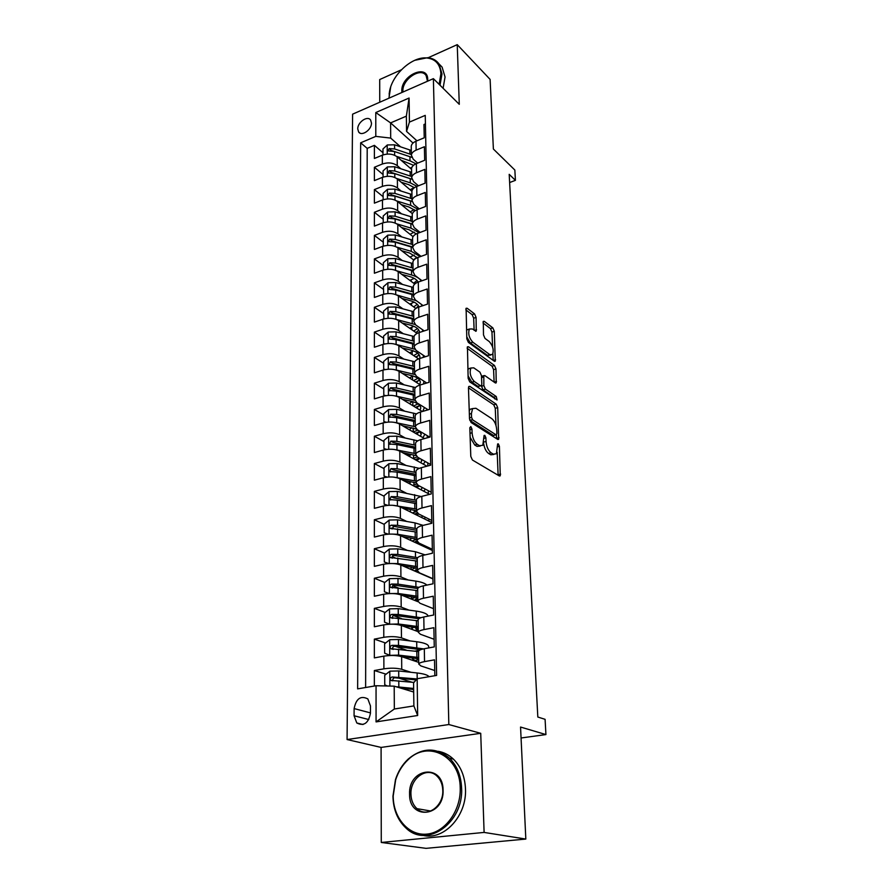 <?xml version="1.0" encoding="UTF-8"?>
<svg xmlns="http://www.w3.org/2000/svg" width="893" height="893" viewBox="0 0 893 893"><rect width="100%" height="100%" fill="white"/><g stroke="black" fill="none" stroke-linecap="round" stroke-linejoin="round"><path stroke-width="1.34" d="M470.823 426.564L469.818 427.758L470.79 456.39L472.43 460.029L499.31 475.936L500.259 475.802L499.41 446.31L498.327 443.866L497.647 443.933L496.396 453.789L493.282 454.146L491.094 452.807C488.225 450.541 486.54 446.757 486.049 441.455L485.904 437.838L484.799 435.349L484.095 435.427L482.789 445.317L479.519 445.707L477.253 444.312C474.295 441.99 472.564 438.139 472.084 432.759L471.962 429.098L470.823 426.564M357.758 128.938L358.629 131.963C361.632 136.752 371.789 129.719 371.466 123.022L370.617 120.053C367.592 115.23 357.479 122.263 357.758 128.938M476.081 317.417L474.551 313.889L467.195 308.275L466.113 308.275L466.805 338.804L468.379 342.387L494.298 361.185L495.28 361.152L494.32 331.303L492.836 327.865L484.319 321.357L483.303 321.357L483.493 334.92L485.011 338.414L489.286 341.584C492.958 345.859 494.03 350.179 492.501 354.543L489.833 354.621L472.788 342.198C468.992 337.878 467.876 333.48 469.439 329.015L472.308 328.959L476.237 331.08L476.081 317.417L473.681 318.198L472.151 314.671L465.822 309.86M484.106 832.421L480.724 733.32L381.088 747.419L381.278 842.467L484.106 832.421L525.821 839.063L520.552 727.047L545.924 734.571L545.087 719.323L537.82 717.034L509.2 174.336L515.417 180.341L514.848 170.038L493.382 149.031L490.112 79.41L457.238 44.65L428.093 57.766M480.724 733.32L448.833 724.536L433.384 78.651L459.27 104.314L457.238 44.65M469.897 386.39L468.814 386.468L468.468 387.964L469.517 418.906L471.136 422.534L497.714 439.389L498.674 439.289L497.691 407.621L496.173 404.138L469.897 386.39L468.646 386.758M468.144 378.275L467.441 346.819L468.524 346.774L494.488 365.471L495.983 368.932L496.218 382.818L495.247 382.874L484.854 375.596L483.827 375.652L483.839 385.553L485.39 389.08L496.251 396.514L497.088 399.975L469.74 381.88L468.144 378.275M401.348 69.81L379.704 79.555L379.748 102.226M525.821 839.063L426.05 848.35L381.278 842.467M382.985 152.736L374.401 145.347L374.39 158.463L382.327 155.17L382.349 164.011C388.053 162.146 393.02 162.693 397.262 165.651L400.868 168.755M383.064 174.526L374.39 167.27L374.39 180.609L382.394 177.372L382.416 186.369C388.176 184.538 393.188 185.074 397.463 187.976L401.169 191.08M383.13 196.694L374.39 189.584L374.39 203.157L382.461 199.976L382.494 209.129C388.299 207.321 393.355 207.846 397.664 210.692L401.482 213.795M383.209 219.254L374.39 212.288L374.39 226.096L382.528 222.971L382.561 232.292C388.422 230.528 393.523 231.03 397.865 233.81L401.817 236.924M383.287 242.204L374.39 235.395L374.39 249.46L382.606 246.39L382.628 255.878C388.544 254.148 393.69 254.639 398.077 257.351L402.163 260.455M383.365 265.567L374.39 258.914L374.39 273.236L382.673 270.233L382.706 279.889C388.667 278.192 393.869 278.672 398.289 281.317L402.52 284.432M383.443 289.354L374.379 282.869L374.379 297.447L382.751 294.511L382.784 304.346C388.801 302.694 394.036 303.151 398.501 305.719L402.888 308.833M383.521 313.566L374.379 307.259L374.379 322.105L382.829 319.248L382.851 329.26C388.935 327.642 394.226 328.077 398.724 330.577L403.279 333.692M383.599 338.224L374.379 332.096L374.379 347.221L382.896 344.43L382.93 354.644C389.069 353.059 394.405 353.483 398.948 355.905L403.692 359.019M383.689 363.339L374.379 357.401L374.379 372.816L382.974 370.104L383.008 380.496C389.203 378.967 394.594 379.369 399.182 381.702L404.127 384.816M383.767 388.924L374.379 383.186L374.368 398.892L383.064 396.258L383.086 406.851C389.337 405.366 394.784 405.746 399.417 408.001L404.585 411.104M383.856 414.988L374.368 409.452L374.368 425.459L383.142 422.914L383.175 433.719C389.482 432.268 394.974 432.625 399.651 434.802L405.076 437.905M410.947 454.336L409.72 455.888L404.629 453.052M383.945 441.555L374.368 436.231L374.368 452.55L383.22 450.083L383.253 461.101C389.627 459.705 395.175 460.04 399.897 462.116L405.612 465.22M410.066 482.354L407.554 481.026M384.035 468.624L374.368 463.534L374.368 480.166L383.309 477.788L383.343 489.029C389.772 487.678 395.376 487.991 400.142 489.978L406.17 493.07M384.124 496.229L374.368 491.362L374.368 508.329L383.387 506.052L383.432 517.505C389.928 516.21 395.588 516.5 400.399 518.386L406.784 521.467M393.065 528.511L391.915 527.964M384.213 524.358L374.357 519.748L374.357 537.05L383.477 534.862L383.51 546.561C390.085 545.322 395.8 545.59 400.656 547.353L407.465 550.434M394.929 557.712L392.239 556.529M384.392 553.091L374.357 548.704L374.357 566.352L383.566 564.264L383.61 576.197C390.241 575.014 396.012 575.259 400.924 576.923L408.213 579.981M397.575 587.683L392.73 585.708M384.771 582.47L374.357 578.24L374.357 596.245L383.655 594.269L383.7 606.447C390.397 605.32 396.224 605.543 401.191 607.084L409.039 610.131M401.504 618.57L393.478 615.556M385.173 612.442L374.357 608.367L374.357 626.752L383.756 624.888L383.789 637.312C390.565 636.262 396.459 636.452 401.459 637.87L409.987 640.895M406.259 650.082L395.052 646.242M385.62 643.005L374.346 639.131L374.346 657.895L383.845 656.154C390.665 655.138 396.592 655.306 401.627 656.656L418.739 662.372M434.835 675.722L434.523 659.838L424.532 661.613C421.072 662.26 419.152 663.075 418.761 664.068L420.904 665.932L434.735 670.52M418.583 651.723L418.571 651.254C418.962 650.227 420.882 649.39 424.32 648.72L434.266 646.9L433.886 627.69L424.008 629.587C420.592 630.279 418.683 631.161 418.292 632.233L420.424 634.264L434.121 639.276M418.125 620.2L418.114 619.686C418.504 618.581 420.391 617.677 423.795 616.963L433.641 615.02L433.261 596.211L423.494 598.232C420.112 598.969 418.225 599.906 417.846 601.067L419.956 603.255L433.507 608.669M417.678 589.313L417.667 588.777C418.047 587.583 419.922 586.623 423.293 585.864L433.027 583.81L432.659 565.392L422.992 567.524C419.643 568.294 417.779 569.299 417.399 570.527L419.487 572.871L432.926 578.686M417.232 559.074L417.232 558.493C417.6 557.232 419.453 556.205 422.791 555.413L432.424 553.236L432.067 535.197L422.489 537.43C419.185 538.245 417.344 539.305 416.964 540.611L419.04 543.1L432.346 549.295M416.808 529.426L416.797 528.823C417.165 527.484 419.007 526.401 422.3 525.575L431.832 523.287L431.475 505.617L422.009 507.961C418.728 508.809 416.908 509.925 416.54 511.298L418.594 513.921L431.777 520.474M416.384 500.381L416.372 499.745C416.741 498.339 418.56 497.2 421.82 496.341L431.252 493.952L430.906 476.628L421.541 479.072C418.292 479.965 416.484 481.126 416.127 482.566L418.158 485.323L431.219 492.222M415.971 471.917L415.959 471.236C416.328 469.774 418.114 468.579 421.351 467.686L430.683 465.197L430.348 448.219L421.072 450.764C417.857 451.691 416.071 452.896 415.714 454.403L417.734 457.283L430.672 464.516M415.569 444L415.558 443.296C415.915 441.767 417.69 440.528 420.882 439.59L430.125 437.023L429.801 420.38L420.614 423.003C417.433 423.963 415.669 425.224 415.312 426.787L417.31 429.79L429.756 437.124M415.167 416.629L415.156 415.892C415.513 414.307 417.265 413.024 420.436 412.053L429.578 409.385L429.265 393.076L420.168 395.789C417.02 396.771 415.267 398.088 414.921 399.707L416.908 402.821L428.182 409.798M414.776 389.783L414.765 389.024C415.111 387.372 416.852 386.044 419.989 385.05L429.053 382.304L428.729 366.297L419.732 369.088C416.618 370.115 414.888 371.466 414.542 373.14L416.506 376.377L426.742 382.997M414.397 363.451L414.385 362.658C414.732 360.962 416.451 359.589 419.554 358.562L428.528 355.727L428.216 340.032L419.297 342.912C416.216 343.961 414.497 345.345 414.162 347.087L416.105 350.424L425.425 356.709M414.028 337.61L414.006 336.795C414.352 335.042 416.06 333.636 419.13 332.576L428.015 329.662L427.702 314.269L418.873 317.216C415.825 318.299 414.129 319.727 413.794 321.513L415.725 324.952L424.208 330.912M413.66 312.249L413.638 311.423C413.972 309.614 415.669 308.163 418.717 307.08L427.501 304.1L427.211 288.986L418.46 292.011C415.435 293.116 413.76 294.578 413.426 296.42L415.345 299.948L423.081 305.596M413.292 287.367L413.28 286.508C413.615 284.655 415.29 283.17 418.304 282.054L427.01 279.007L426.72 264.172L418.058 267.264C415.055 268.391 413.392 269.898 413.068 271.785L414.966 275.412L422.032 280.748M412.934 262.933L412.923 262.062C413.258 260.153 414.91 258.635 417.902 257.497L426.53 254.382L426.24 239.815L417.656 242.985C414.687 244.135 413.046 245.675 412.722 247.607L414.598 251.313L421.049 256.358M412.588 238.944L412.577 238.051C412.901 236.109 414.542 234.558 417.5 233.386L426.05 230.204L425.771 215.916L417.265 219.131C414.33 220.314 412.689 221.888 412.376 223.853L414.24 227.659L420.123 232.414M412.253 215.392L412.231 214.476C412.555 212.489 414.185 210.904 417.109 209.721L425.581 206.473L425.302 192.441L416.886 195.723C413.972 196.918 412.354 198.525 412.03 200.534L413.883 204.419L419.264 208.895M411.919 192.263L411.896 191.325C412.22 189.294 413.827 187.675 416.73 186.47L425.124 183.165L424.845 169.38L416.506 172.717C413.615 173.945 412.019 175.575 411.706 177.629L413.537 181.592L418.449 185.8M411.584 169.536L411.573 168.576C411.885 166.511 413.481 164.87 416.361 163.642L424.666 160.271L424.398 146.742L416.138 150.136C413.269 151.375 411.684 153.038 411.372 155.125L413.202 159.166L417.667 163.106M382.327 155.17C388.009 153.295 392.965 153.853 397.184 156.833L411.584 169.346M382.394 177.372C388.131 175.53 393.121 176.077 397.374 179.002L411.907 191.281M382.461 199.976C388.243 198.157 393.288 198.692 397.575 201.55L412.41 213.728M382.528 222.971C388.366 221.196 393.456 221.71 397.787 224.511L413.046 236.678M382.606 246.39C388.488 244.649 393.623 245.14 397.988 247.886L413.827 260.109M382.673 270.233C388.622 268.525 393.791 269.005 398.2 271.673L414.754 284.03M382.751 294.511C388.745 292.837 393.969 293.306 398.423 295.907L415.837 308.453M382.829 319.248C388.879 317.607 394.148 318.053 398.635 320.576L417.109 333.402M382.896 344.43C389.013 342.834 394.326 343.269 398.858 345.714L418.605 358.897M382.974 370.104C389.147 368.541 394.516 368.954 399.093 371.321L420.357 384.939M383.064 396.258C389.281 394.739 394.706 395.13 399.316 397.418L422.322 411.506M383.142 422.914C389.426 421.44 394.896 421.809 399.562 424.019L424.51 438.586M383.22 450.083C389.571 448.666 395.097 449.012 399.796 451.121L426.954 466.191M383.309 477.788C389.716 476.427 395.298 476.75 400.042 478.771L429.7 494.342M383.387 506.052C389.873 504.735 395.499 505.036 400.298 506.956L431.81 522.55M383.477 534.862C390.018 533.601 395.711 533.88 400.555 535.7L432.368 550.468M383.566 564.264C390.174 563.07 395.923 563.316 400.812 565.023L432.926 578.921M383.655 594.269C390.33 593.131 396.146 593.354 401.08 594.95L417.879 601.681M428.685 647.525L429.421 647.793M383.756 624.888C390.498 623.805 396.358 624.006 401.348 625.48L418.292 631.719M370.461 713.172L370.472 705.939L367.838 698.906C360.739 695.334 356.162 698.549 354.119 708.573L354.075 715.762L356.787 722.973C363.909 726.489 368.463 723.218 370.461 713.172M448.833 724.536L347.076 739.549L352.601 114.17L433.384 78.651M374.401 145.347L367.202 148.372L360.66 142.813L357.635 688.871L376.053 685.735L394.193 686.159L413.693 692.019M360.66 142.813L375.797 136.383L375.786 112.54L409.083 98.029L409.418 122.107L425.247 115.376L436.621 675.409L417.165 678.736L417.667 715.505L376.065 721.901L376.053 685.735M386.111 674.182L374.346 670.531L383.89 668.835C390.732 667.841 396.682 667.997 401.738 669.303L411.093 672.306M425.425 123.881L423.963 124.495L424.231 137.79L415.993 141.206C413.135 142.456 411.55 144.13 411.249 146.24L411.26 147.211M374.346 639.131L383.789 637.312M374.357 608.367L383.7 606.447M374.357 578.24L383.61 576.197M374.357 548.704L383.51 546.561M374.357 519.748L383.432 517.505M374.368 491.362L383.343 489.029M374.368 463.534L383.253 461.101M374.368 436.231L383.175 433.719M374.368 409.452L383.086 406.851M374.379 383.186L383.008 380.496M374.379 357.401L382.93 354.644M374.379 332.096L382.851 329.26M374.379 307.259L382.784 304.346M374.379 282.869L382.706 279.889M374.39 258.914L382.628 255.878M374.39 235.395L382.561 232.292M374.39 212.288L382.494 209.129M374.39 189.584L382.416 186.369M374.39 167.27L382.349 164.011M367.202 148.372L365.617 687.51M374.346 670.531L374.346 686.025M413.012 143.047L390.598 122.899L390.688 138.091L400.566 146.809M394.193 686.159L394.338 709.009L413.872 705.916L413.571 682.888L417.165 678.736M381.088 747.419L347.076 739.549M509.635 182.54L515.417 180.341M521.066 737.986L545.924 734.571M416.942 140.815L406.561 131.416L406.36 116.146L390.598 122.899L375.786 112.54M412.064 682.241L398.579 678.055M418.504 659.827L418.482 658.721M418.069 629.71L418.036 627.913M417.634 600.174L417.611 598.076M417.221 571.219L417.187 569.276M416.808 542.81L416.785 541.024M429.366 549.072L429.343 547.9M418.772 514.011L416.439 514.948L416.384 513.308M428.841 521.088L428.807 519M416.004 487.154L415.993 486.116M428.327 493.617L428.272 490.67M427.814 465.967L427.758 462.887M427.289 437.816L427.245 435.639M426.765 410.211L426.742 408.905M409.418 122.107L406.561 131.416M390.688 138.091L375.797 136.383M394.338 709.009L376.065 721.901M413.872 705.916L417.667 715.505M409.083 98.029L406.36 116.146M470.153 437.369L474.73 444.993L477.253 444.312M480.233 446.053L476.996 446.377L474.73 444.993M483.66 443.508C484.419 448.264 486.071 451.59 488.594 453.465L491.094 452.807M493.896 454.448L490.793 454.805L488.594 453.465M498.138 475.232L497.167 452.293M496.006 425.548L495.258 408.302L493.74 404.83L468.468 387.841M496.564 438.653L496.408 434.858M471.549 417.355L472.676 419.889L495.983 434.768L496.899 433.596L496.742 429.868C496.251 424.711 494.61 420.983 491.797 418.661L475.947 408.28L472.564 408.592L471.426 413.537L471.549 417.355L469.484 417.946M469.707 420.123L472.676 419.889M496.128 434.835L493.505 435.438L470.164 420.592M472.587 408.57L470.064 409.307L469.249 410.97M467.128 348.292L492.076 366.197L494.488 365.471M496.541 381.378L494.119 382.081L493.583 369.646L492.076 366.197M482.108 376.165L481.494 376.266M481.372 385.72L482.946 389.794L493.818 397.206L496.251 396.514M494.778 398.925L493.818 397.206M473.792 367.849L470.935 368.005C469.283 372.671 470.399 377.159 474.283 381.467L480.434 385.687L481.472 385.62L481.807 384.146L481.472 375.674L479.921 372.147L473.792 367.849M470.756 368.262L468.479 368.753L467.865 369.992M468.055 375.797L471.817 382.204L474.283 381.467M480.735 385.832L477.978 386.412L471.817 382.204M474.127 330.31L473.681 318.198M469.227 329.338L467.017 329.796L466.526 330.7M466.738 336.84L470.354 342.957L472.788 342.198M490.726 355.09L487.433 355.358L470.354 342.957M492.612 347.053L491.954 332.051L490.469 328.613L483.013 322.942M493.182 360.381L492.903 353.84M396.202 686.762L413.649 688.447M400.912 688.179L413.66 689.485M387.395 686.003L384.749 684.842L384.716 675.275L389.94 671.168L398.713 670.944L417.12 672.965C423.818 673.757 427.792 675.008 429.042 676.704M414.397 681.928L413.314 682.364M413.66 690.032L412.689 689.385M393.032 680.734C392.507 679.104 393.099 678.111 394.806 677.765L416.127 679.93M416.964 678.948L392.172 676.95C390.408 677.642 389.984 678.792 390.922 680.388L413.961 682.442M393.199 795.987C393.154 817.832 408.67 836.027 426.876 834.107C445.094 832.533 461.011 810.598 460.219 788.039C460.185 756.025 428.037 739.717 408.134 759.686C402.464 764.988 398.311 771.675 395.677 779.768L393.199 795.987M461.592 788.05C463.824 822.732 426.966 848.763 406.092 828.146C397.631 820.243 393.244 809.583 392.953 796.176L395.487 779.578C398.189 771.295 402.442 764.453 408.246 759.028C422.389 747.385 436.141 747.106 449.514 758.19C457.004 765.647 461.034 775.604 461.592 788.05M409.574 794.044C408.38 767.902 443.129 763.258 443.073 790.071C444.368 817.028 408.871 820.712 409.574 794.044M442.783 790.283C442.548 784.389 440.64 779.678 437.045 776.162C427.278 766.149 410.177 777.993 410.936 794.056C411.104 800.15 413.091 805.006 416.897 808.623C426.608 818.345 443.709 806.357 442.783 790.283M438.173 751.303C443.832 752.263 448.911 754.864 453.387 759.106C460.877 766.54 464.896 776.452 465.476 788.854C466.983 815.901 443.799 840.96 422.836 835.312M439.144 84.355L440.908 73.773C440.227 64.229 435.516 58.949 426.765 57.967C411.483 56.326 390.911 75.849 389.303 93.207L389.158 98.096M414.765 60.311L427.479 57.721C432.525 58.123 436.376 60.222 439.055 64.017L441.979 73.907L440.003 85.215M388.935 98.197L390.676 87.112M401.939 92.481L401.828 90.986C400.968 75.358 427.892 63.247 427.725 79.577L427.658 81.163M427.49 81.241L426.117 75.581C420.815 66.752 402.129 79.365 402.888 91.119L402.933 92.035M438.843 63.727L442.113 67.131L445.049 77.01L443.095 88.284M428.685 647.927L428.673 647.034C428.953 644.646 424.956 642.871 416.685 641.732L398.457 639.477L389.783 639.701L384.615 643.797L384.637 653.174L389.861 655.35L398.591 655.127L418.661 657.494M401.47 656.601L418.683 658.755M420.067 649.959L415.089 651.142M416.227 658.342L418.493 659.726M415.58 660.44L413.85 659.86L412.231 658.454L412.655 657.907M416.406 661.601L416.384 660.273L414.129 660.842M423.505 648.887L398.512 645.405L391.994 645.338C390.263 646.019 389.839 647.135 390.721 648.686L418.583 651.577M416.384 660.273L418.694 659.782M393.087 649.457C392.194 647.816 392.708 646.733 394.606 646.231L420.703 649.68M428.149 616.103C427.479 613.859 423.505 612.196 416.261 611.113L398.222 608.658L389.627 608.87L384.503 612.966L384.537 622.153L389.705 624.207L398.334 623.984L418.214 626.596M401.872 625.669L418.237 627.958M418.125 620.434L417.254 620.657M417.031 627.712L415.781 628.56L417.667 629.811M415.982 630.871L415.971 630.179L414.832 630.447M412.376 629.543L411.863 628.56L413.716 627.21M420.949 617.722L398.267 614.462L391.815 614.373C390.118 615.043 389.694 616.125 390.542 617.643L418.136 620.802M415.971 630.179L418.259 629.654M392.808 618.414C392.06 616.817 392.585 615.79 394.405 615.344L418.873 618.726M390.353 593.544L398.099 593.477L417.779 596.323M402.14 595.374L417.801 597.785M389.169 593.588L384.436 591.758L384.414 582.761L389.482 578.664L397.977 578.452L415.848 581.12C421.451 582.002 425.124 583.33 426.876 585.105M384.436 591.758L389.27 593.588M417.801 598.031L415.379 599.27L416.752 600.409M411.461 596.703L411.494 599.125L415.2 597.25M419.029 587.337L398.021 584.145L391.647 584.033C389.973 584.692 389.549 585.752 390.353 587.226L417.69 590.641M415.569 600.676L417.835 600.118M392.552 588.007C391.915 586.444 392.462 585.473 394.204 585.082L417.734 588.565M391.134 563.505L397.865 563.583L417.344 566.653M402.319 565.671L417.366 568.205M388.388 563.595L384.336 561.987L384.314 553.169L389.337 549.072L397.742 548.86L415.435 551.729L425.101 554.888M384.336 561.987L388.779 563.572M417.388 569.232L414.977 570.538L415.926 571.565L417.433 571.152M411.673 569.723L415.111 567.691M417.69 557.667L397.787 554.43L391.469 554.307C389.839 554.944 389.404 555.993 390.174 557.433L417.265 561.083M392.306 558.203C391.781 556.696 392.351 555.77 394.003 555.424L417.232 559.152M416.473 567.981L415.122 568.316M391.904 534.081L397.631 534.282L416.919 537.564M402.43 536.57L416.953 539.205M422.646 544.775L421.931 545.623M425.459 546.081L424.499 546.817M387.629 534.215L384.247 532.797L384.213 524.146L389.181 520.061L397.519 519.849L415.033 522.907L423.137 525.374M384.247 532.797L388.288 534.159M416.919 540.991L414.631 542.23M411.997 541.013L414.732 540.008L414.709 538.658M416.841 528.667L397.564 525.318L391.301 525.173C389.694 525.798 389.27 526.814 390.007 528.221L416.841 532.105M416.25 542.989L417.913 542.442M392.083 528.991L393.813 526.345L416.819 530.33M416.953 539.383L414.732 540.008M392.641 505.282L416.506 509.043M402.486 508.039L416.54 510.774M422.478 515.853L421.552 517.471M425.57 517.393L424.108 518.733M386.87 505.427L384.146 504.177L384.124 495.704L389.047 491.619L397.296 491.407L421.15 496.519M410.412 511.957L410.389 509.914M384.146 504.177L387.785 505.338M417.288 513.073L414.676 514.067M412.354 512.917L414.352 512.236L414.319 510.193M416.384 500.314L397.329 496.765L391.145 496.608L389.828 499.589L397.363 500.169L416.428 503.685M391.145 496.608L393.623 497.847L416.406 502.067M416.518 511.6L414.352 512.236M393.344 477.074L416.105 481.081M402.497 480.054L416.093 482.879M422.043 487.377L421.161 489.855M425.492 489.197L423.706 491.195M386.178 477.219L384.057 476.125L384.035 467.809L388.901 463.724L397.072 463.523L419.342 468.345M410.49 481.595L410.054 482.89M384.057 476.125L387.283 477.096M418.326 485.412L414.854 486.551M412.689 485.401L413.972 484.988L413.939 482.276M415.982 472.52L397.117 468.78L390.978 468.602L389.672 471.515L397.139 472.107L416.026 475.824M416.54 487.433L419.464 486.015M390.978 468.602L393.433 469.908L416.004 474.362M416.607 484.14L413.972 484.988M394.014 449.447L415.703 453.655M402.475 452.617L415.904 455.597M421.262 459.259L421.585 461.089L420.77 462.764M425.258 461.491L423.304 464.17M385.698 449.547L383.968 448.599L383.934 440.45L388.768 436.376L396.86 436.175L417.801 440.818M383.968 448.599L386.792 449.402M419.297 458.165L415.089 459.605M412.99 458.444L413.604 458.254L413.559 454.905M415.58 445.261L396.894 441.332L390.821 441.131L389.504 443.988L396.927 444.591L415.636 448.498M416.573 460.431L419.889 458.489M390.821 441.131L393.255 442.493L415.613 447.17M417.187 456.948L413.604 458.254M394.65 422.389L415.312 426.742M402.43 425.693L416.361 429.109M419.833 431.274L421.139 434.489L420.38 436.175M424.912 434.266L422.902 437.648M385.274 422.411L383.878 421.608L383.845 413.615L388.634 409.541L396.648 409.34L416.529 413.894M411.606 427.669L409.407 429.767M383.878 421.608L386.301 422.255M419.967 431.408L415.312 433.217M415.2 418.504L396.682 414.408L390.665 414.185L389.348 416.986L396.704 417.611L415.245 421.697M416.54 433.931L420.045 431.498M390.665 414.185L393.076 415.613L415.223 420.491M417.835 430.091L413.247 432.011L413.191 428.048M395.253 395.889L414.921 400.343M402.363 399.283L411.483 401.348C417.824 402.944 420.893 405.288 420.715 408.391L419.989 410.077M424.443 407.487L422.757 411.383M384.894 395.8L383.789 395.13L383.767 387.283L388.5 383.22L396.436 383.019L415.502 387.562M412.365 401.56L409.351 403.558M383.789 395.13L385.809 395.632M414.821 392.261L396.47 387.986L390.52 387.763L389.192 390.498L396.503 391.134L414.865 395.387M415.502 407.32L419.565 405.623M416.473 407.922L419.743 405.411M390.52 387.763L392.909 389.236L414.843 394.326M417.991 403.904L413.448 406.069M395.845 369.948L414.732 374.491M402.274 373.363L411.137 375.473C417.422 377.136 420.469 379.558 420.29 382.762L419.61 384.459M423.862 381.132L423.617 383.945M384.548 369.68L383.7 369.144L383.677 361.453L388.366 357.39L396.235 357.2L414.698 361.765M413.079 376.009L409.407 377.929M383.7 369.144L385.341 369.523M414.441 366.51L396.269 362.067L390.364 361.821L389.047 364.511L396.291 365.148L414.486 369.568M415.613 381.903L418.873 380.474M416.361 382.383L419.42 379.804M390.364 361.821L392.73 363.351L414.475 368.63M417.879 378.319L413.582 380.608M402.163 347.924L410.802 350.067C417.02 351.786 420.045 354.298 419.866 357.602L419.621 358.539M396.392 344.531L414.765 349.196M423.159 355.18L423.539 357.3M384.236 344.051L383.622 343.649L383.599 336.092L388.243 332.029L396.034 331.85L414.073 336.494M413.571 350.927L409.507 352.824M383.622 343.649L384.872 343.917M414.073 341.226L396.068 336.628L390.219 336.371L388.901 339.005L396.09 339.653L414.118 344.229M415.669 356.943L418.181 355.794M416.216 357.3L419.096 354.677M390.219 336.371L392.563 337.945L414.106 343.414M417.723 353.215L413.66 355.593M402.051 322.953L410.467 325.141C416.328 326.805 419.33 329.238 419.498 332.453M396.671 319.538L415.156 324.505M422.3 329.573L423.003 331.303M383.957 318.901L383.51 311.199L388.12 307.147L395.833 306.958L413.649 311.735M413.906 326.302L409.63 328.211M383.532 318.611L384.425 318.79M413.716 316.401L395.867 311.657L390.074 311.389L388.756 313.968L395.9 314.626L413.76 319.359M415.68 332.419L417.466 331.571M416.049 332.676L418.761 329.997M390.074 311.389L392.407 313.008L413.749 318.656M417.533 328.557L413.682 331.024M401.928 298.429L410.144 300.651C415.145 302.091 418.08 304.2 418.951 307.002M396.805 294.98L416.328 300.673M421.161 304.2L422.21 305.897M383.7 294.21L383.432 286.753L387.997 282.713L395.644 282.534L413.292 287.446M414.106 302.124L409.742 304.066M413.359 292.033L395.677 287.133L389.94 286.854L388.622 289.388L395.699 290.058L413.403 294.936M415.658 308.331L416.741 307.806M416.283 308.174L418.426 305.752M389.94 286.854L392.239 288.528L413.392 294.344M417.321 304.334L413.66 306.891M401.794 274.352L409.831 276.607C414.106 277.868 416.886 279.699 418.17 282.099M396.849 270.847L411.584 274.988C416.339 276.383 419.565 278.382 421.284 281.016M383.465 269.976L383.354 262.754L387.875 258.713L395.454 258.535L412.946 263.591M414.218 278.37L409.865 280.38M413.012 268.09L395.487 263.067L389.794 262.765L388.488 265.266L395.51 265.935L413.057 270.947M389.794 262.765L392.083 264.484L413.046 270.467M417.087 280.558L413.615 283.181M401.649 250.71L409.519 252.987L417.265 257.742M396.849 247.138L411.249 251.335L420.268 256.648M383.298 246.155L383.276 239.179L387.752 235.149L395.264 234.982L412.611 240.161M414.274 255.041L409.954 257.117M412.678 244.582L395.298 239.424L389.661 239.112L388.355 241.556L395.32 242.237L412.711 247.383M389.661 239.112L391.927 240.864L412.711 247.015M416.841 257.184L413.537 259.874M401.504 227.481L409.206 229.791L416.305 233.899M396.816 223.853L410.925 228.106L419.208 232.76M383.22 222.737L383.197 216.028L387.64 212.009L395.086 211.831L412.276 217.144M414.263 232.113L410.043 234.279M412.343 221.486L395.119 216.195L389.527 215.883L388.221 218.283L395.141 218.964L412.343 224.232M389.527 215.883L391.77 217.68L412.365 223.964M401.359 204.653L408.905 206.997L415.345 210.558M396.76 200.97L410.613 205.278L418.125 209.33M383.142 199.731L383.119 193.279L387.529 189.271L394.907 189.093L411.952 194.529M414.207 209.587L410.121 211.853M412.008 198.793L394.94 193.39L389.393 193.055L388.098 195.422L394.963 196.103L412.053 201.505M389.393 193.055L391.625 194.886L412.03 201.327M401.203 182.228L408.603 184.605L414.419 187.686M396.693 178.477L410.3 182.842L417.031 186.358M383.075 177.127L383.052 170.92L387.417 166.924L394.728 166.757L411.628 172.304M414.118 187.441L410.166 189.807M411.684 176.501L394.762 170.976L389.27 170.63L387.964 172.952L394.784 173.644L411.863 179.203M389.27 170.63L391.469 172.494L411.84 179.147M401.046 160.193L413.537 165.283M396.604 156.375L409.987 160.796L415.959 163.81M382.997 154.913L382.974 148.952L387.305 144.967L394.55 144.8L411.305 150.459M411.997 167.181L410.188 168.141M411.372 154.578L394.583 148.941L389.147 148.595L387.841 150.872L394.606 151.564L411.773 157.347M389.147 148.595L391.324 150.493L411.271 157.135M397.184 156.833L397.262 165.651M397.374 179.002L397.463 187.976M397.575 201.55L397.664 210.692M397.787 224.511L397.865 233.81M397.988 247.886L398.077 257.351M398.2 271.673L398.289 281.317M398.423 295.907L398.501 305.719M398.635 320.576L398.724 330.577M398.858 345.714L398.948 355.905M399.093 371.321L399.182 381.702M399.316 397.418L399.417 408.001M399.562 424.019L399.651 434.802M399.796 451.121L399.897 462.116M400.042 478.771L400.142 489.978M400.298 506.956L400.399 518.386M400.555 535.7L400.656 547.353M400.812 565.023L400.924 576.923M401.08 594.95L401.191 607.084M401.348 625.48L401.459 637.87M401.627 656.656L401.738 669.303M424.32 648.72L424.532 661.613M415.993 141.206L416.138 150.136M416.361 163.642L416.506 172.717M416.73 186.47L416.886 195.723M417.109 209.721L417.265 219.131M417.5 233.386L417.656 242.985M417.902 257.497L418.058 267.264M418.304 282.054L418.46 292.011M418.717 307.08L418.873 317.216M419.13 332.576L419.297 342.912M419.554 358.562L419.732 369.088M419.989 385.05L420.168 395.789M420.436 412.053L420.614 423.003M420.882 439.59L421.072 450.764M421.351 467.686L421.541 479.072M421.82 496.341L422.009 507.961M422.3 525.575L422.489 537.43M422.791 555.413L422.992 567.524M423.293 585.864L423.494 598.232M423.795 616.963L424.008 629.587M383.845 656.154L383.89 668.835M368.809 719.557L354.075 715.762M370.461 712.904L354.119 708.573M470.008 433.328L472.084 432.759M476.996 446.377L479.519 445.707M483.906 438.385L485.904 437.838M483.928 442.035L486.049 441.455M490.793 454.805L493.282 454.146M497.479 446.824L499.41 446.31M498.138 474.775L500.638 474.138M469.885 429.667L471.962 429.098M493.74 404.83L496.173 404.138M495.258 408.302L497.691 407.621M496.564 438.374L499.031 437.715M493.505 435.438L495.983 434.768M469.361 414.118L471.426 413.537M467.251 347.176L468.524 346.774M493.583 369.646L495.983 368.932M481.55 377.683L483.504 377.092M481.394 386.267L483.839 385.553M482.946 389.794L485.39 389.08M477.978 386.412L480.434 385.687M474.306 330.443L476.549 329.729M487.433 355.358L489.833 354.621M483.102 321.748L484.319 321.357M490.469 328.613L492.836 327.865M491.954 332.051L494.32 331.303M493.293 360.459L495.582 359.756M465.9 308.71L467.195 308.275M472.151 314.671L474.551 313.889M389.817 671.268L389.884 686.058M417.12 672.965L417.198 678.725M398.791 680.834L398.836 686.929M398.713 670.944L398.758 676.994M394.806 677.765L392.172 676.95M389.661 639.801L389.739 655.295M417.12 658.476L417.131 659.268M416.819 651.343L416.908 657.27M416.685 641.732L416.774 647.615M398.535 649.166L398.591 655.127M398.457 639.477L398.512 645.405M394.606 646.231L391.994 645.338M416.183 660.307L415.546 660.429M389.504 608.97L389.582 624.151M416.685 627.846L416.707 629.453M416.395 620.546L416.473 626.35M416.261 611.113L416.339 616.884M398.289 618.146L398.334 623.984M398.222 608.658L398.267 614.462M394.405 615.344L391.815 614.373M389.348 578.776L389.426 593.577M416.283 598.5L416.305 600.219M415.971 590.362L416.049 596.044M415.848 581.12L415.926 586.779M398.055 587.75L398.099 593.477M397.977 578.452L398.021 584.145M394.204 585.082L391.647 584.033M389.203 549.173L389.281 563.55M415.87 569.712L415.904 571.553M415.558 560.782L415.636 566.352M415.435 551.729L415.513 557.265M397.82 557.969L397.865 563.583M397.742 548.86L397.787 554.43M394.003 555.424L391.469 554.307M389.058 520.161L389.125 534.114M415.479 541.493L415.491 542.631M415.156 531.781L415.234 537.24M415.033 522.907L415.111 528.343M397.586 528.779L397.631 534.282M397.519 519.849L397.564 525.318M393.813 526.345L391.301 525.173M388.924 491.719L388.991 505.259M414.765 503.351L414.832 508.709M414.642 494.644L414.709 499.98M397.363 500.169L397.407 505.561M397.296 491.407L397.329 496.765M388.779 463.824L388.846 476.974M414.374 475.467L414.441 480.724M414.252 466.939L414.33 472.163M397.139 472.107L397.184 477.398M397.072 463.523L397.117 468.78M388.645 436.476L388.712 449.246M413.995 448.13L414.062 453.276M413.872 439.758L413.95 444.881M396.927 444.591L396.961 449.782M396.86 436.175L396.894 441.332M388.511 409.641L388.567 422.043M413.615 421.295L413.682 426.352M413.504 413.091L413.571 418.114M396.704 417.611L396.749 422.69M396.648 409.34L396.682 414.408M388.377 383.32L388.444 395.365M412.89 405.723L412.834 401.683M413.247 394.974L413.325 399.941M413.135 386.915L413.202 391.848M396.503 391.134L396.537 396.124M396.436 383.019L396.47 387.986M388.254 357.49L388.31 369.189M412.533 379.927L412.477 376.21M412.89 369.144L412.957 374.011M412.778 361.241L412.845 366.074M396.291 365.148L396.336 370.048M396.235 357.2L396.269 362.067M388.12 332.129L388.176 343.492M412.186 354.61L412.142 351.451M412.533 343.794L412.599 348.571M412.432 336.025L412.499 340.78M396.09 339.653L396.135 344.441M396.034 331.85L396.068 336.628M387.997 307.248L388.053 318.288M411.84 329.751L411.807 327.139M412.186 318.901L412.253 323.59M412.086 311.277L412.153 315.943M395.9 314.626L395.934 319.259M395.833 306.958L395.867 311.657M387.875 282.813L387.93 293.529M411.506 305.339L411.483 303.263M411.852 294.467L411.919 299.066M411.751 286.977L411.807 291.564M395.699 290.058L395.733 294.545M395.644 282.534L395.677 287.133M387.763 258.814L387.808 269.239M411.182 281.362L411.16 279.799M411.517 270.467L411.584 274.988M411.416 263.111L411.472 267.61M395.51 265.935L395.543 270.278M395.454 258.535L395.487 263.067M387.64 235.25L387.696 245.374M410.858 257.809L410.836 256.738M411.193 246.892L411.249 251.335M411.081 239.67L411.148 244.09M395.32 242.237L395.353 246.446M395.264 234.982L395.298 239.424M387.529 212.11L387.573 221.944M410.534 234.669L410.523 234.078M410.869 223.73L410.925 228.106M410.769 216.642L410.825 220.984M395.141 218.964L395.175 223.049M395.086 211.831L395.119 216.195M387.417 189.372L387.462 198.916M410.546 200.981L410.613 205.278M410.456 194.004L410.512 198.279M394.963 196.103L394.985 200.054M394.907 189.093L394.94 193.39M387.305 167.024L387.35 176.301M410.233 178.622L410.3 182.842M410.144 171.769L410.2 175.966M394.784 173.644L394.818 177.473M394.728 166.757L394.762 170.976M387.194 145.068L387.238 154.087M409.932 156.655L409.987 160.796M409.831 149.912L409.898 154.042M394.606 151.564L394.639 155.27M394.55 144.8L394.583 148.941M359.89 133.046L358.629 131.963M418.571 651.254L418.761 664.068M418.114 619.686L418.292 632.233M417.667 588.777L417.846 601.067M417.232 558.493L417.399 570.527M416.797 528.823L416.964 540.611M416.372 499.745L416.54 511.298M415.959 471.236L416.127 482.566M415.558 443.296L415.714 454.403M415.156 415.892L415.312 426.787M414.765 389.024L414.921 399.707M414.385 362.658L414.542 373.14M414.006 336.795L414.162 347.087M413.638 311.423L413.794 321.513M413.28 286.508L413.426 296.42M412.923 262.062L413.068 271.785M412.577 238.051L412.722 247.607M412.231 214.476L412.376 223.853M411.896 191.325L412.03 200.534M411.573 168.576L411.706 177.629M411.249 146.24L411.372 155.125M362.982 724.524L356.787 722.973M499.455 476.002L500.259 475.802M497.914 439.49L498.674 439.289M470.064 409.307L472.564 408.592M495.537 383.019L496.218 382.818M481.494 376.344L483.827 375.652M468.479 368.753L470.935 368.005M475.567 331.292L476.237 331.08M467.017 329.796L469.439 329.015M494.622 361.352L495.28 361.152M392.239 680.79L390.922 680.388M453.387 759.106L449.514 758.19M416.897 808.623L430.828 811.045M408.134 759.686L408.246 759.028M442.113 67.131L439.055 64.017M389.303 93.207L389.125 93.798M426.765 57.967L427.479 57.721M412.22 657.851L412.231 658.454M391.949 649.099L390.721 648.686M411.84 626.964L411.863 628.56M391.67 618.068L390.542 617.643M391.402 587.65L390.353 587.226M411.093 567.044L411.126 569.488M391.145 557.846L390.174 557.433M410.735 537.966L410.769 540.444M390.9 528.634L390.007 528.221M390.654 500.002L389.828 499.589M410.043 482.421L410.066 484.028M422.032 488.203L422.021 487.366M390.431 471.917L389.672 471.515M421.585 461.089L421.563 460.096M390.208 444.379L389.504 443.988M421.139 434.489L421.128 433.451M389.995 417.366L389.348 416.986M420.715 408.391L420.692 407.308M389.794 390.866L389.192 390.498M420.29 382.762L420.268 381.646M423.483 356.251L423.461 355.381M419.866 357.602L419.855 356.452M423.036 331.292L423.014 330.075M419.453 332.464L419.442 331.716"/></g></svg>
